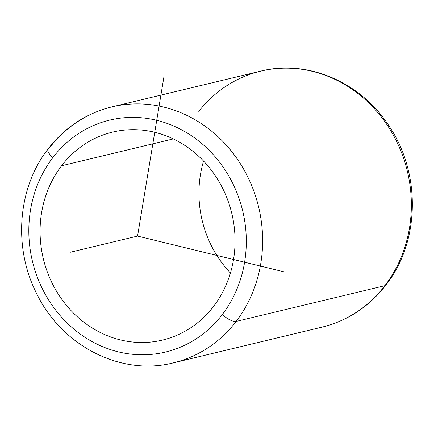 <?xml version="1.0" encoding="UTF-8"?>
<svg xmlns="http://www.w3.org/2000/svg" width="434" height="434" viewBox="0 0 434 434"><rect width="100%" height="100%" fill="white"/><g stroke="black" fill="none" stroke-linecap="round" stroke-linejoin="round"><path stroke-width="0.65" d="M61.585 165.761A106.938 96.918 76.5 0 1 112.58 132.104A106.938 96.918 76.5 0 1 219.306 182.139A106.938 96.918 76.5 0 1 213.544 306.409A106.938 96.918 76.5 0 1 162.544 340.066A106.938 96.918 76.5 0 1 55.818 290.031A106.938 96.918 76.5 0 1 61.585 165.761L173.302 138.918L61.585 165.761A106.938 96.918 -103.5 0 0 76.471 315.957A106.938 96.918 -103.5 0 0 213.544 306.409A106.938 96.918 -103.5 0 0 198.653 156.218A106.938 96.918 -103.5 0 0 61.585 165.761M203.557 161.057A106.938 96.918 -103.5 0 0 230.443 272.943A106.938 96.918 76.5 0 1 203.557 161.057M52.818 157.645A119.279 108.104 76.5 0 1 205.7 147.001A119.279 108.104 76.5 0 1 222.311 314.525A119.279 108.104 76.5 0 1 69.424 325.169A119.279 108.104 76.5 0 1 52.818 157.645A12.342 4.199 -142.6 0 1 48.087 148.933A12.342 4.199 37.4 0 0 52.818 157.645A119.279 108.104 -103.5 0 0 69.424 325.169A119.279 108.104 -103.5 0 0 222.311 314.525A119.279 108.104 -103.5 0 0 205.7 147.001A119.279 108.104 -103.5 0 0 52.818 157.645M111.885 106.889A131.616 119.285 76.5 0 1 243.241 168.468A131.616 119.285 76.5 0 1 236.145 321.42A12.342 4.199 -142.6 0 1 222.311 314.525A12.342 4.199 37.4 0 0 236.145 321.42A131.616 119.285 76.5 0 1 173.383 362.846A131.616 119.285 -103.5 0 0 236.145 321.42A131.616 119.285 -103.5 0 0 243.241 168.468A131.616 119.285 -103.5 0 0 111.885 106.889A131.616 119.285 -103.5 0 0 49.118 148.314A12.342 4.199 37.4 0 0 48.087 148.933C64.856 127.357 86.122 113.345 111.885 106.889L260.617 71.154A131.616 119.285 76.5 0 1 391.973 132.733A131.616 119.285 76.5 0 1 384.882 285.686L236.145 321.42L384.882 285.686A131.616 119.285 76.5 0 1 322.115 327.111A131.616 119.285 -103.5 0 0 384.882 285.686A131.616 119.285 -103.5 0 0 391.973 132.733A131.616 119.285 -103.5 0 0 260.617 71.154A131.616 119.285 -103.5 0 0 198.772 111.397M48.087 148.933C17.566 187.851 13.004 247.57 36.678 293.612C61.802 345.952 121.113 376.386 173.383 362.846L322.115 327.111C347.878 320.655 369.144 306.643 385.913 285.067A12.342 4.199 -142.6 0 1 384.882 285.686A12.342 4.199 37.4 0 0 385.913 285.067C419.797 242.167 421.181 174.012 389.51 126.728C361.603 82.493 307.983 59.073 260.617 71.154M164.003 76.384L137.562 236.085L285.203 272.123M137.562 236.085L69.955 252.328"/></g></svg>
